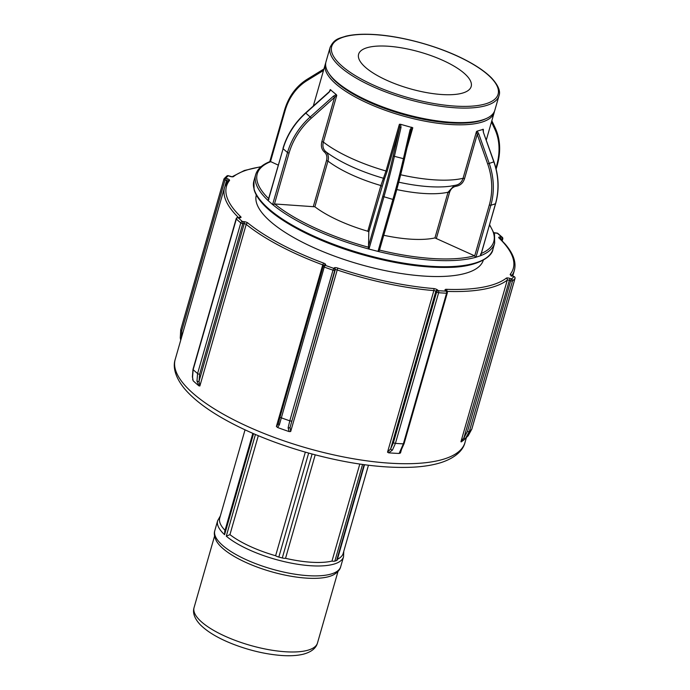 <?xml version="1.0" encoding="UTF-8"?>
<svg xmlns="http://www.w3.org/2000/svg" width="690" height="690" viewBox="0 0 690 690"><rect width="100%" height="100%" fill="white"/><g stroke="black" fill="none" stroke-linecap="round" stroke-linejoin="round"><path stroke-width="1.03" d="M278.191 165.091L270.713 161.633L269.626 162.193M368.477 248.935L368.805 231.892L367.787 231.236A76.124 24.702 16 0 1 314.873 206.793L274.689 203.973L272.93 204.792A124.312 40.339 16 0 0 368.477 248.935L378.465 251.522A124.312 40.339 16 0 0 475.6 257.344L480.714 255.654A124.312 40.339 16 0 0 494.67 243.19L494.532 234.324L489.589 224.69M475.6 257.344L474.504 255.783L434.942 237.921A76.124 24.702 16 0 1 383.752 235.273M475.928 257.301L490.84 205.292A62.152 53.07 -108.2 0 0 489.201 163.392L478.757 133.843L477.239 134.378L487.683 163.927A60.987 52.069 71.8 0 1 489.296 205.034L474.703 255.904M478.757 133.843L477.187 131.117L476.462 131.574L477.239 134.378L464.568 178.555L463.068 178.287C461.791 182.255 459.273 184.575 455.529 185.265M477.187 131.117L483.319 129.315L483.397 132.333M482.905 129.237L483.388 132.316L493.997 161.814L487.683 163.927M480.499 253.989L480.749 255.541L495.567 203.447M436.434 238.197L449.535 192.501C450.691 188.931 452.942 186.835 456.306 186.222A1.173 0.604 81.9 0 0 455.667 185.256M454.201 185.558L448.043 192.225L434.942 237.921M456.254 185.127L450.277 186.205A81.981 26.6 -164 0 1 398.76 182.177M368.952 249.099L383.864 197.081A62.152 4.614 -75.5 0 0 394.482 155.914L401.019 127.383L399.7 127.478L393.162 156.009A60.987 4.528 104.5 0 1 382.752 196.4L368.167 247.27M401.019 127.383L400.605 124.304L399.398 124.286L399.7 127.478L387.03 171.663L386.003 170.999L380.889 185.541L367.787 231.236M400.605 124.304L412.793 127.762L411.068 130.186M411.757 127.201L410.058 129.729L411.016 130.376L404.487 158.873M378.465 251.522L379.457 250.246L394.059 199.332A60.987 4.528 -75.5 0 0 404.469 158.942L393.162 156.009M368.805 231.892L384.209 179.65A1.173 1.147 35.6 0 0 383.399 178.253A81.981 26.6 -164 0 1 325.697 151.602C323.118 149.273 322.342 146.099 323.369 142.062L336.763 95.349L336.228 94.565L333.434 96.16L334.547 97.376L336.763 95.349M270.006 161.572C262.183 164.643 257.404 169.007 255.671 174.656A124.312 40.339 16 0 0 268.056 200.514L283.107 148.704A62.152 48.447 -48.7 0 1 305.782 113.108L305.558 112.962C294.535 123.001 287.005 134.817 282.969 148.436M268.194 200.712L283.107 148.704L287.514 152.568L272.602 204.585L268.056 200.514L268.953 199.143M314.873 206.793L327.974 161.089C329.001 157.061 328.242 153.896 325.697 151.602A1.173 0.733 129.6 0 0 324.412 152.024C326.724 154.112 327.414 156.966 326.491 160.597L327.974 161.089A76.124 24.702 16 0 0 380.889 185.541L381.906 186.197M333.434 96.16L310.19 116.981L305.782 113.108L329.018 92.296L330.234 89.622L336.228 94.565M325.723 62.963A87.837 28.497 16 0 0 325.344 64.049A87.837 28.497 16 0 0 401.916 115.653A87.837 28.497 16 0 0 494.204 112.47A87.837 28.497 16 0 0 494.445 111.34M330.13 47.334L325.973 61.841A87.837 28.497 16 0 0 328.406 72.709A87.837 28.497 16 0 0 402.546 113.445A87.837 28.497 16 0 0 487.019 118.188A87.837 28.497 16 0 0 494.834 110.262L498.991 95.755C500.733 91.252 498.275 85.344 491.616 78.022C485.588 71.907 476.876 65.895 465.491 59.987C439.685 46.48 402.192 36.044 373.894 34.5C362.664 33.836 353.297 34.405 345.785 36.208C339.187 38.476 334.4 38.528 330.13 47.334A87.837 28.497 16 0 0 406.712 98.937A87.837 28.497 16 0 0 498.991 95.755M387.332 46.178A58.555 19.001 16 0 0 358.61 54.234A58.555 19.001 16 0 0 409.662 88.639A58.555 19.001 16 0 0 471.184 86.517A58.555 19.001 16 0 0 445.74 61.729A58.555 19.001 16 0 0 387.332 46.178M223.914 179.228L180.763 329.734A1.553 0.5 16 0 0 180.728 329.803L223.922 179.15A1.553 0.5 16 0 1 223.957 179.081A1.553 1.449 41.4 0 1 225.82 178.167L225.009 179.978L226.57 180.53L227.381 178.719L225.82 178.167A153.836 49.913 -164 0 1 228.269 175.778A1.553 1.44 -130.3 0 0 226.863 176.002L224.25 178.555A1.553 1.553 0 0 0 223.922 179.15A1.553 0.5 16 0 0 225.009 179.978L181.806 330.631L181.401 338.057M228.442 175.829L229.839 176.329A3.105 1.009 16 0 0 233.496 176.588A149.178 48.404 -164 0 1 260.837 166.894M288.127 427.835A1.553 1.07 9.9 0 0 290.067 427.369L334.797 270.264A1.553 0.5 16 0 1 332.994 270.17L289.791 420.822L288.127 427.835L289.153 431.586L290.68 431.517L290.067 427.369L335.245 269.833A1.553 1.449 -134.3 0 0 334.202 267.918L333.762 268.35A153.836 49.913 -164 0 1 325.102 265.288L325.542 264.856A1.553 1.449 45.7 0 0 324.05 265.158L323.61 265.59A1.553 1.553 0 0 0 323.205 266.271A1.553 0.5 16 0 1 323.256 266.193A1.553 1.449 45.7 0 1 325.102 265.288L324.24 267.082A155.388 50.422 16 0 0 332.994 270.17L333.762 268.35A1.553 1.449 45.7 0 1 334.797 270.264L335.245 269.833A1.553 0.5 -164 0 1 337.022 269.919A150.731 48.904 16 0 0 433.863 290.602A1.553 0.5 -164 0 1 435.839 291.318L436.632 292.008A1.553 1.208 -48.7 0 1 438.348 290.68A1.553 0.794 94.2 0 1 438.633 292.733A155.388 50.422 16 0 0 446.568 293.207A1.553 0.871 -87.4 0 0 446.206 291.146A1.553 1.208 -48.7 0 1 446.827 291.396A150.731 48.904 16 0 0 507.279 280.114A1.553 0.5 -164 0 1 509.108 280.244L510.669 280.796L511.48 278.984A1.553 1.44 49.7 0 1 512.506 280.925A155.388 50.422 16 0 0 514.982 278.501A1.553 1.449 -138.6 0 0 513.938 276.595L514.102 276.664M393.429 442.661L436.632 292.008A1.553 0.5 16 0 0 438.633 292.733L395.43 443.377A1.553 0.5 -164 0 1 393.429 442.661L390.669 448.845L387.53 452.192L388.651 452.83L392.429 450.104A1.553 0.966 -146.1 0 1 390.669 448.845L435.839 291.318A1.553 1.208 -48.7 0 1 437.555 289.981A3.105 1.009 16 0 0 433.605 288.549A149.178 48.404 -164 0 1 337.764 268.082A3.105 1.009 16 0 0 334.202 267.918M400.364 450.579A1.553 0.966 33.9 0 0 401.123 450.26L400.191 451.803L400.493 452.968L399.131 453.459L403.374 443.851L446.568 293.207A1.553 0.5 16 0 0 447.293 292.991A1.553 1.553 0 0 0 446.827 291.396A1.553 0.897 -87.9 0 0 446.439 289.317A3.105 1.009 16 0 0 445.412 290.456L446.206 291.146A153.836 49.913 -164 0 1 438.348 290.68L437.555 289.981M461.239 441.893L465.465 438.452A1.553 0.569 -137.4 0 1 463.939 437.779L460.937 441.712L507.279 280.114A1.553 1.432 -127.7 0 0 506.262 278.173A149.178 48.404 -164 0 1 446.439 289.317M278.424 423.695L276.397 426.472L277.596 427.507L279.39 424.747A1.553 1.07 -170.1 0 1 278.441 423.531A1.553 1.07 -170.1 0 1 278.527 423.289M198.979 385.891L199.884 385.969L199.048 381.216L199.608 374.256L242.802 223.603L244.217 223.689A1.553 0.837 -86.6 0 0 243.889 221.637L242.475 221.55A1.553 0.837 93.4 0 1 242.802 223.603A1.553 0.5 16 0 1 240.784 222.905A1.553 1.182 -50.1 0 1 242.475 221.55A153.836 49.913 -164 0 1 238.085 217.695A1.553 1.233 132.8 0 0 236.351 219.015A155.388 50.422 16 0 0 240.784 222.905L197.59 373.549L196.978 381.122L198.979 385.891A150.731 48.904 -164 0 1 193.131 380.751L192.864 379.595M256.309 195.003A118.093 38.321 16 0 0 359.318 264.218A118.093 38.321 16 0 0 483.345 260.104M399.131 453.459A150.731 48.904 -164 0 1 388.651 452.83M289.145 431.586A150.731 48.904 -164 0 1 277.596 427.507M465.465 438.452L469.312 431.569L512.506 280.925A1.553 0.5 16 0 1 510.669 280.796L467.466 431.448L463.939 437.779L509.919 278.432A3.105 1.009 16 0 0 506.262 278.173M467.466 431.448A1.553 0.5 -164 0 0 469.312 431.569A155.388 50.422 -164 0 0 471.788 429.154A1.553 0.5 16 0 0 471.822 429.085L515.025 278.441A1.553 0.5 16 0 1 514.982 278.501L471.788 429.154L467.941 436.037M392.429 450.104L395.43 443.377A155.388 50.422 -164 0 0 403.374 443.851A1.553 0.5 16 0 0 404.09 443.644A1.553 0.5 16 0 0 404.09 443.636L447.293 292.991M279.39 424.747L324.24 267.082A1.553 0.5 16 0 1 323.205 266.271L280.002 416.924A1.553 0.5 -164 0 1 280.054 416.846L323.205 266.366M193.122 380.742L192.553 377.232A1.553 0.811 171.9 0 1 192.389 376.947A1.553 0.811 171.9 0 1 192.389 376.904M192.553 377.232L193.148 369.659L236.351 219.015A1.553 0.5 16 0 1 236.187 218.678A1.553 1.553 0 0 1 237.774 217.557A1.553 0.837 93.4 0 1 238.085 217.695L239.508 217.781A3.105 1.009 16 0 0 240.732 216.72A149.178 48.404 -164 0 1 229.494 180.495A1.553 1.458 -141.7 0 0 227.864 180.944L224.586 187.249A150.731 48.904 16 0 0 238.55 217.6M196.978 381.122A1.553 0.811 -8.1 0 0 199.048 381.216L244.217 223.689A1.553 0.5 -164 0 1 246.218 224.371A1.553 1.164 -51 0 1 247.9 223.008A3.105 1.009 16 0 0 243.889 221.637M180.314 337.807L181.341 338.065M258.31 435.701L229.943 534.638A64.196 20.829 16 0 0 275.62 555.743A4.856 1.578 16 0 0 278.829 557.063A65.481 21.243 16 0 0 282.288 557.96A4.856 1.578 16 0 0 285.539 558.314A64.196 20.829 16 0 0 331.976 561.091A4.856 1.578 16 0 0 334.848 561.108A65.481 21.243 16 0 0 336.616 560.522A4.856 1.578 16 0 0 337.194 560.021L364.518 464.724M331.976 561.091L359.801 464.06M275.62 555.743L305.334 452.131M315.209 454.848L285.539 558.314M337.419 559.254A64.196 20.829 16 0 0 343.163 553.44L368.46 465.233M245.036 429.844L219.748 518.043A64.196 20.829 16 0 0 225.026 530.317M214.814 530.601C213.805 533.465 214.374 536.984 216.531 541.176A64.196 20.829 16 0 0 307.128 578.16A64.196 20.829 16 0 0 333.632 574.753C337.686 572.346 340.041 569.655 340.705 566.697A65.481 21.243 -164 0 1 308.585 575.702A65.481 21.243 -164 0 1 221.74 544.6A65.481 21.243 -164 0 1 214.814 530.601L217.652 520.683A65.481 21.243 16 0 0 224.586 534.69L224.742 531.326L252.833 433.363M229.943 534.638L226.277 536.173A65.481 21.243 16 0 0 294.518 563.739A65.481 21.243 16 0 0 343.542 556.787L343.767 551.336M328.406 72.709L329.216 73.994A86.621 28.109 16 0 0 402.339 114.169A86.621 28.109 16 0 0 485.639 118.844L487.019 118.188M284.694 110.055L284.539 110.176C288.593 96.557 296.113 86.267 307.102 79.324L323.921 68.991L307.171 79.298A1.173 0.595 58.4 0 0 307.102 79.324A1.173 0.595 58.4 0 0 307.136 80.514L323.498 70.458M269.781 161.658L284.539 110.176L285.082 110.693A60.987 52.069 71.8 0 1 307.136 80.514M270.497 161.564L285.082 110.693M268.591 198.573A123.027 39.917 -164 0 1 270.713 161.633M497.059 165.117L495.903 168.075M495.222 128.055A1.173 0.699 154.9 0 1 495.334 128.193A1.173 0.699 154.9 0 1 494.825 129.177A60.987 47.541 -48.7 0 1 496.627 165.54M491.461 122.018L494.825 129.177M483.388 132.316L493.833 161.865A62.152 53.07 71.8 0 1 495.472 203.766L490.84 205.292L489.296 205.034M476.462 131.574L463.068 178.287A87.837 28.497 -164 0 1 400.666 174.76M493.997 161.814C498.87 175.993 499.413 189.931 495.627 203.636L480.559 255.774M449.535 192.501L448.043 192.225A76.124 24.702 16 0 1 396.785 189.56M456.306 186.222C460.402 185.472 463.163 182.919 464.568 178.555M483.104 130.074L483.319 129.315M489.477 225.104A123.027 39.917 -164 0 1 481.353 253.437M410.058 129.729L403.521 158.26A62.152 4.614 104.5 0 1 392.912 199.427L382.752 196.4M399.398 124.286L386.003 170.999A87.837 28.497 -164 0 1 323.369 142.062L321.876 141.554C320.747 145.995 321.592 149.48 324.412 152.024M379.466 250.194L394.042 199.384L392.912 199.427L377.991 251.436M384.209 179.65L387.03 171.663M406.962 148.083L412.793 127.762M474.504 255.783A123.027 39.917 -164 0 1 379.5 250.099M368.175 247.158A123.027 39.917 -164 0 1 274.689 203.973M329.018 92.296L330.795 89.795M330.234 89.622L329.837 90.985M311.302 118.188L310.19 116.981A62.152 48.447 131.3 0 0 287.514 152.568L289.058 153.111A60.987 47.541 -48.7 0 1 311.302 118.188L334.547 97.376L321.876 141.554M274.473 203.981L289.058 153.111M326.491 160.597L313.389 206.293M374.153 34.612A86.552 28.083 -164 0 1 498.447 92.037A86.552 28.083 -164 0 1 372.1 84.473A86.552 28.083 -164 0 1 374.153 34.612M494.67 243.19L492.927 249.263A124.312 40.339 -164 0 1 362.31 253.773A124.312 40.339 -164 0 1 253.929 180.737L255.671 174.656M232.297 176.666A1.553 1.432 52.3 0 1 233.496 176.588M495.265 233.065A1.553 0.837 93.4 0 1 495.549 232.987A1.553 0.837 93.4 0 1 495.86 233.125L497.274 233.211A1.553 0.837 -86.6 0 0 496.964 233.073L494.014 232.694M494.049 232.797A3.105 1.009 16 0 0 495.86 233.125M497.87 233.436A1.553 1.182 129.9 0 0 497.274 233.211A153.836 49.913 -164 0 1 501.665 237.067A1.553 1.233 -47.2 0 1 502.32 237.334L497.87 233.436A1.553 1.553 0 0 0 496.964 233.073M512.541 276.103L513.938 276.595A153.836 49.913 -164 0 1 511.48 278.984L509.919 278.432M511.342 275.448A1.553 1.458 -141.7 0 0 510.264 274.266A3.105 1.009 16 0 0 512.368 276.043M511.713 275.664A150.731 48.904 16 0 0 514.361 270.342C516.456 262.338 513.369 253.566 505.106 244.019L499.698 238.335A1.553 1.251 133.8 0 0 499.025 238.041A149.178 48.404 -164 0 1 510.264 274.266M500.414 239.033A1.553 0.5 -164 0 1 500.578 239.033A1.553 0.837 -86.6 0 0 500.25 236.981A3.105 1.009 16 0 0 499.025 238.041M500.543 239.163L501.992 239.12A1.553 0.837 -86.6 0 0 501.665 237.067L500.25 236.981M446.827 291.396L446.827 291.378A1.553 0.5 -164 0 1 446.827 291.378L446.033 290.697A1.553 1.208 131.3 0 0 445.412 290.456M290.68 431.517L337.764 268.082M387.53 452.192L433.863 290.602A1.553 0.768 -85.3 0 0 433.605 288.549M199.884 385.969L246.218 224.371A150.731 48.904 16 0 0 322.73 264.882L323.619 263.097A149.178 48.404 -164 0 1 247.9 223.008M325.542 264.856A3.105 1.009 16 0 0 323.619 263.097M276.397 426.472L322.73 264.882A1.553 0.5 -164 0 1 323.705 265.495M239.145 217.643A1.553 1.251 -46.2 0 1 240.732 216.72M237.774 217.557L239.189 217.643A1.553 0.837 93.4 0 1 239.508 217.781M225.026 185.921L226.57 180.53A1.553 0.5 -164 0 1 227.64 181.229M229.494 180.495A3.105 1.009 16 0 0 227.381 178.719M511.29 276.233L511.161 275.31L514.05 276.543A1.553 1.553 0 0 1 515.025 278.441A1.553 0.5 16 0 0 515.025 278.337M501.665 240.284L501.992 239.12A1.553 0.5 16 0 0 502.76 238.904A1.553 1.553 0 0 0 502.32 237.334M468.182 435.77L471.822 429.085A1.553 0.5 16 0 0 471.831 429.007M400.493 452.968L401.382 449.871M278.286 424.203L280.002 416.924A1.553 0.5 -164 0 0 281.046 417.735A155.388 50.422 -164 0 0 289.791 420.822A1.553 0.5 16 0 0 291.603 420.917M236.187 218.678L192.993 369.331A1.553 0.5 -164 0 0 193.148 369.659A155.388 50.422 -164 0 0 197.59 373.549A1.553 0.5 16 0 0 199.608 374.256M192.777 379.146L192.648 379.612M466.38 437.684L464.991 442.523A150.731 48.904 -164 0 1 306.619 447.991A150.731 48.904 -164 0 1 175.208 359.43L224.586 187.249M180.728 340.187L180.271 337.91L180.728 329.803A1.553 0.5 16 0 0 180.72 329.803A1.553 0.5 16 0 0 181.806 330.631M334.848 561.108L362.561 464.456M364.104 464.672L336.616 560.522M278.829 557.063L308.654 453.071M312.096 454.02L282.288 557.96M224.586 534.69L253.549 433.674M255.429 434.484L226.277 536.173M194.071 607.58C192.476 612.78 194.485 618.447 200.109 624.562C207.457 631.937 218.592 638.526 233.513 644.322C249.944 650.584 266.012 654.31 281.727 655.5C290.162 656.087 297.381 655.647 303.367 654.18C311.345 651.998 316.055 648.255 317.495 642.968A64.196 20.829 -164 0 1 250.039 645.297A64.196 20.829 -164 0 1 194.071 607.58L214.581 536.044M496.145 169.067L497.205 165.384C500.992 151.705 500.371 139.311 495.334 128.193L491.832 120.733M411.016 130.376L404.478 158.907L394.05 199.358M305.558 112.962L328.802 92.15M486.295 140.027L494.204 112.47M313.303 106.027L325.344 64.049M492.927 249.263C492.298 256.999 476.531 267.082 449.25 267.392C422.746 268.048 392.645 263.485 358.955 253.696C316.71 241.319 278.45 221.481 262.536 203.55C258.189 198.755 255.378 194.14 254.093 189.698L253.929 180.737M232.271 176.666L244.372 170.49L261.139 166.635M226.863 176.002A1.553 1.553 0 0 1 228.381 175.726L232.142 176.769M239.189 217.643L239.732 217.626L239.128 218.333M512.713 276.078L514.361 270.342M502.199 240.836L502.76 238.904M463.784 440.039L461.196 441.919M463.861 439.979L468.191 435.761M401.123 450.26L404.09 443.644M192.933 379.431L192.389 376.938L192.993 369.331M217.652 520.683L220.352 515.948M340.705 566.697L343.542 556.787M317.495 642.968L338.005 571.432M464.991 442.523C463.516 448.88 457.341 457.125 441.436 462.464C433.536 464.991 424.16 466.561 413.293 467.165C382.838 468.588 347.795 463.844 308.145 452.933C277.251 444.205 249.892 433.303 226.087 420.227C207.543 409.964 193.7 399.476 184.566 388.763C174.078 375.998 173.061 365.769 175.208 359.43"/></g></svg>
